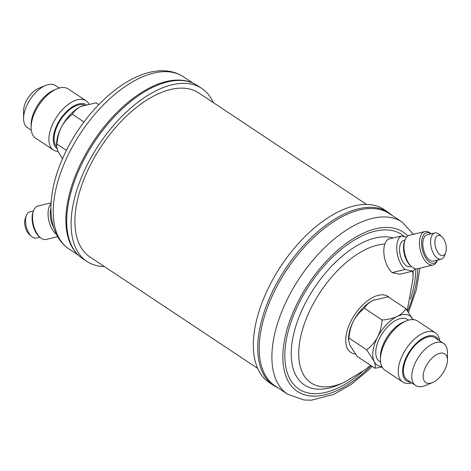 <?xml version="1.0" encoding="UTF-8"?>
<svg xmlns="http://www.w3.org/2000/svg" width="471" height="471" viewBox="0 0 471 471"><rect width="100%" height="100%" fill="white"/><g stroke="black" fill="none" stroke-linecap="round" stroke-linejoin="round"><path stroke-width="0.71" d="M31.498 236.407L29.255 234.393A10.386 5.334 -103.6 0 1 24.78 224.343A10.386 5.334 -103.6 0 1 25.346 218.22L26.417 215.406A13.482 6.924 76.4 0 0 25.693 223.36A13.482 6.924 76.4 0 0 31.498 236.407A13.482 6.924 76.4 0 0 36.155 238.038L39.847 237.143M50.921 208.447A15.673 8.048 76.4 0 0 50.362 216.854A15.673 8.048 76.4 0 0 53.635 227.464M51.027 203.731A17.221 8.843 76.4 0 0 48.23 216.984A17.221 8.843 76.4 0 0 56.296 234.199M51.074 202.842L37.986 206.004A17.221 8.843 76.4 0 0 33.647 210.578A17.221 8.843 76.4 0 0 32.717 220.734A17.221 8.843 76.4 0 0 40.135 237.402A17.221 8.843 76.4 0 0 46.081 239.486L57.621 236.695M33.647 210.578L33.111 211.985A15.673 8.048 76.4 0 0 32.264 221.229A15.673 8.048 76.4 0 0 39.011 236.395L40.135 237.402M86.069 104.533A26.423 13.9 123.6 0 0 62.496 116.143A26.423 13.9 123.6 0 0 54.401 145.304A26.423 13.9 123.6 0 0 56.903 148.559M57.968 151.409A29.52 15.531 -56.4 0 1 53.388 149.966A29.52 15.531 -56.4 0 1 50.15 146.01A29.52 15.531 -56.4 0 1 59.558 112.969A29.52 15.531 -56.4 0 1 86.063 100.782A29.52 15.531 -56.4 0 1 88.86 103.861M86.063 100.782L68.277 88.966A29.52 15.531 123.6 0 0 56.779 88.919A29.52 15.531 123.6 0 0 31.104 127.564A29.52 15.531 123.6 0 0 32.364 134.2A29.52 15.531 123.6 0 0 35.602 138.15L53.388 149.966M59.222 88.071L55.378 85.516A25.263 13.288 123.6 0 0 45.54 85.475A25.263 13.288 123.6 0 0 23.574 118.545A25.263 13.288 123.6 0 0 24.651 124.214A25.263 13.288 123.6 0 0 27.424 127.6L31.269 130.149M56.591 146.705A25.263 13.288 -56.4 0 1 55.172 144.491A25.263 13.288 -56.4 0 1 62.266 117.467A25.263 13.288 -56.4 0 1 84.403 105.039M82.531 258.538A103.832 54.618 123.6 0 1 83.82 159.934A103.832 54.618 123.6 0 1 197.443 85.563C190.879 81.277 183.166 79.499 174.299 80.223A103.367 54.371 123.6 0 0 82.914 159.222A103.367 54.371 123.6 0 0 68.642 239.274C71.409 247.728 76.043 254.152 82.531 258.538L86.923 261.452A103.832 54.618 123.6 0 0 104.438 266.574M213.345 102.637A103.832 54.618 123.6 0 0 201.835 88.477A103.832 54.618 123.6 0 0 88.212 162.854A103.832 54.618 123.6 0 0 86.923 261.452M446.22 246.657A10.386 5.334 76.4 0 0 441.745 236.607A10.386 5.334 76.4 0 0 434.986 244.231A10.386 5.334 76.4 0 0 439.767 254.546A10.386 5.334 76.4 0 0 445.654 252.78A10.386 5.334 76.4 0 0 446.22 246.657M445.654 252.78L444.583 255.594A13.482 6.924 -103.6 0 1 441.186 259.174A13.482 6.924 -103.6 0 1 430.724 244.496A13.482 6.924 -103.6 0 1 434.845 232.962A13.482 6.924 -103.6 0 1 439.502 234.593L441.745 236.607M405.054 269.494L392.125 272.621L399.732 274.257L412.655 271.131L405.054 269.494A18.599 9.55 -103.6 0 1 396.935 251.402A18.599 9.55 -103.6 0 1 401.327 236.006L406.585 237.137M392.125 272.621A18.599 9.55 -103.6 0 1 384.006 254.523A18.599 9.55 -103.6 0 1 388.404 239.133L401.327 236.006M411.271 266.403L410.159 266.674A13.482 6.924 -103.6 0 1 399.696 251.997A13.482 6.924 -103.6 0 1 403.824 240.463L404.93 240.198M437.488 260.069L437.353 260.422A17.221 8.843 -103.6 0 1 433.014 264.996L417.5 268.747A17.221 8.843 -103.6 0 1 411.554 266.663L410.435 265.656A15.673 8.048 -103.6 0 1 403.682 250.49A15.673 8.048 -103.6 0 1 404.53 241.246L405.072 239.839A17.221 8.843 -103.6 0 1 409.411 235.264L424.919 231.514A17.221 8.843 -103.6 0 1 430.865 233.598L431.153 233.857M411.554 266.663A17.221 8.843 -103.6 0 1 404.142 249.995A17.221 8.843 -103.6 0 1 405.072 239.839M433.014 264.996A17.221 8.843 -103.6 0 1 419.649 246.245A17.221 8.843 -103.6 0 1 424.919 231.514M437.418 260.086A15.673 8.048 -103.6 0 1 428.545 261.293A15.673 8.048 -103.6 0 1 421.78 246.115A15.673 8.048 -103.6 0 1 431.077 233.875M441.186 259.174L433.426 261.046A13.482 6.924 -103.6 0 1 422.964 246.368A13.482 6.924 -103.6 0 1 427.091 234.841L434.845 232.962M435.398 332.85L417.612 321.034A29.52 15.531 123.6 0 0 406.114 320.987A29.52 15.531 123.6 0 0 380.438 359.638A29.52 15.531 123.6 0 0 381.698 366.267A29.52 15.531 123.6 0 0 384.937 370.218L402.723 382.034A29.52 15.531 -56.4 0 1 399.485 378.078A29.52 15.531 -56.4 0 1 408.893 345.043A29.52 15.531 -56.4 0 1 435.398 332.85A29.52 15.531 -56.4 0 1 438.636 336.8A29.52 15.531 -56.4 0 1 439.731 340.851M438.631 340.115A26.423 13.9 123.6 0 0 414.674 344.884A26.423 13.9 123.6 0 0 403.735 377.371A26.423 13.9 123.6 0 0 410.677 382.199M411.778 382.929A29.52 15.531 -56.4 0 1 402.723 382.034M423.9 380.262A17.203 9.049 123.6 0 0 432.49 382.593A17.203 9.049 123.6 0 0 447.45 360.074A17.203 9.049 123.6 0 0 446.714 356.211A17.203 9.049 123.6 0 0 431.148 358.973A17.203 9.049 123.6 0 0 423.9 380.262M432.49 382.593L425.46 385.525A25.263 13.288 -56.4 0 1 415.622 385.484A25.263 13.288 -56.4 0 1 412.849 382.105A25.263 13.288 -56.4 0 1 420.903 353.833A25.263 13.288 -56.4 0 1 443.576 343.4A25.263 13.288 -56.4 0 1 446.349 346.786A25.263 13.288 -56.4 0 1 447.426 352.455L447.45 360.074M443.576 343.4L435.233 337.86A25.263 13.288 123.6 0 0 412.555 348.287A25.263 13.288 123.6 0 0 404.507 376.559A25.263 13.288 123.6 0 0 407.28 379.944L415.622 385.484M408.557 320.139L407.568 319.479A25.263 13.288 123.6 0 0 384.889 329.912A25.263 13.288 123.6 0 0 376.841 358.184A25.263 13.288 123.6 0 0 379.614 361.563L380.603 362.223M276.253 287.657A103.367 54.371 -56.4 0 1 389.37 213.616L402.046 222.041A103.367 54.371 -56.4 0 0 288.929 296.082A103.367 54.371 -56.4 0 0 287.646 394.239L274.97 385.82A103.367 54.371 -56.4 0 1 276.253 287.657M270.454 283.919A103.832 54.618 -56.4 0 1 384.077 209.548L388.469 212.462A103.832 54.618 -56.4 0 0 274.846 286.839A103.832 54.618 -56.4 0 0 273.557 385.437L269.165 382.523A103.832 54.618 -56.4 0 1 270.454 283.919M366.562 204.426L198.833 92.999A98.41 51.763 123.6 0 0 91.144 163.484A98.41 51.763 123.6 0 0 89.926 256.936L257.655 368.363M353.468 321.034A29.52 15.531 123.6 0 0 348.599 338.484L348.605 340.25L348.976 338.09C349.358 332.102 350.854 326.421 353.468 321.034C356.306 315.876 359.962 311.625 364.43 308.275C366.097 305.149 368.97 302.517 373.044 300.392A29.52 15.531 123.6 0 0 353.468 321.034M374.445 299.768A29.52 15.531 123.6 0 0 374.274 299.839A29.52 15.531 123.6 0 0 373.044 300.392L388.128 296.812L405.808 308.558C404.142 311.684 401.274 314.31 397.194 316.435C392.908 318.367 387.88 319.562 382.111 320.021L364.43 308.275M382.111 320.021C381.728 326.003 380.232 331.69 377.618 337.077C374.781 342.229 371.13 346.485 366.656 349.835L374.015 361.163C375.34 364.318 375.634 366.662 374.898 368.187L382.14 367.139M374.898 368.187L357.218 356.441L349.865 345.113L348.605 340.25M413.167 319.886L405.808 308.558M366.656 349.835L348.976 338.09M413.032 319.591A29.52 15.531 123.6 0 0 397.194 316.435A29.52 15.531 123.6 0 0 377.618 337.077A29.52 15.531 123.6 0 0 374.015 361.163A29.52 15.531 123.6 0 0 381.834 366.556M380.438 359.638L380.433 356.706A26.423 13.9 -56.4 0 1 403.412 322.117L406.114 320.987M415.075 268.694A18.599 9.55 -103.6 0 1 412.655 271.131M62.472 158.786L57.833 151.114L56.579 146.251L56.95 144.091L66.411 150.379M56.95 144.091C57.332 138.103 58.828 132.422 61.442 127.035C64.28 121.877 67.93 117.626 72.404 114.276L83.991 121.977M72.404 114.276C74.071 111.15 76.938 108.518 81.018 106.393L96.102 102.813L98.798 104.609M56.579 146.251L56.573 144.485A29.52 15.531 -56.4 0 1 61.442 127.035A29.52 15.531 -56.4 0 1 81.018 106.393A29.52 15.531 -56.4 0 1 82.248 105.84A29.52 15.531 -56.4 0 1 82.413 105.769M31.104 127.564L31.092 124.638A26.423 13.9 -56.4 0 1 54.071 90.049L56.779 88.919M45.54 85.475L38.51 88.407A17.203 9.049 123.6 0 0 23.55 110.926L23.574 118.545M33.512 210.931L29.814 211.826A13.482 6.924 76.4 0 0 26.417 215.406M70.238 150.802A103.367 54.371 123.6 0 0 68.954 248.959C64.038 245.656 60.111 241.293 57.162 235.871L54.136 228.977C51.834 222.241 50.768 214.747 50.933 206.504C51.457 188.117 56.997 168.659 67.547 148.135C83.932 116.243 111.297 87.841 137.238 76.596C147.617 71.969 157.502 70.097 166.887 70.98C172.963 71.616 178.45 73.541 183.354 76.761A103.367 54.371 123.6 0 0 70.238 150.802M355.422 354.057A33.6 17.674 -56.4 0 1 351.26 320.557A33.6 17.674 -56.4 0 1 389.57 297.766M370.53 365.284L365.378 369.529L344.195 382.358A80.965 42.59 -56.4 0 1 312.079 306.026A80.965 42.59 -56.4 0 1 384.825 244.072M412.708 271.102A80.965 42.59 -56.4 0 1 413.008 278.767L413.126 273.863A86.37 45.434 -56.4 0 0 413.132 270.831M344.195 382.358L339.715 384.365A86.37 45.434 -56.4 0 1 305.461 302.935A86.37 45.434 -56.4 0 1 393.25 237.961M362.016 372.043A92.828 48.831 -56.4 0 1 293.68 384.454A92.828 48.831 -56.4 0 1 300.121 300.957A92.828 48.831 -56.4 0 1 404.613 236.713M371.119 365.673A95.619 50.297 -56.4 0 1 294.375 389.07A95.619 50.297 -56.4 0 1 298.608 300.633A95.619 50.297 -56.4 0 1 407.821 235.983M417.795 268.676A95.619 50.297 -56.4 0 1 407.662 311.019M415.846 268.841A92.828 48.831 -56.4 0 1 410.412 299.197M68.954 248.959L78.327 255.182M407.221 310.424L413.008 278.767M408.528 312.214L416.405 289.636L419.926 268.158M413.379 234.305L402.046 222.041M392.673 215.818L388.469 212.462M278.279 388.016L273.557 385.437M372.202 366.391L368.981 369.623L351.584 384.171L333.762 394.404L311.631 400.167L304.113 400.02L287.646 394.239M197.443 85.563L201.835 88.477M183.354 76.761L192.721 82.984"/></g></svg>
